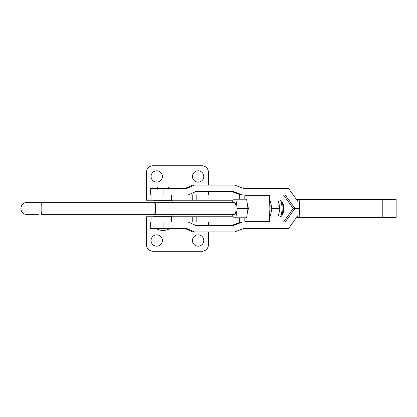 <?xml version="1.0" encoding="UTF-8"?>
<svg xmlns="http://www.w3.org/2000/svg" width="417" height="417" viewBox="0 0 417 417"><rect width="100%" height="100%" fill="white"/><g stroke="black" fill="none" stroke-linecap="round" stroke-linejoin="round"><path stroke-width="0.63" d="M283.524 195.031L293.26 208.5L299.588 208.5L293.26 208.5L283.524 221.969M382.222 217.611L396.15 217.611L396.15 199.389L382.222 199.389L382.222 217.611L297.691 217.611L297.691 215.834M297.691 201.166L297.691 199.389L382.222 199.389M299.771 199.389L299.771 217.611M299.588 201.99L298.291 201.99L299.588 201.99L299.588 215.01L298.291 215.01L299.588 215.01M239.707 217.789L239.707 221.969L150.683 221.969L150.683 228.48L186.628 228.48L194.416 231.93L192.701 231.93L184.908 228.48M187.994 221.969L195.787 225.42L233.478 225.42L242.569 221.969L240.854 221.969L231.763 225.42M242.569 221.969L285.238 221.969L294.981 208.5L285.238 195.031L240.854 195.031L231.763 191.58M298.291 215.01L288.554 228.48L243.757 228.48L234.667 231.93L194.416 231.93M298.291 201.99L288.554 188.52L243.757 188.52L234.667 185.07L194.416 185.07L186.628 188.52L150.683 188.52L150.683 195.031L187.994 195.031L195.787 191.58L233.478 191.58L242.569 195.031M194.416 185.07L192.701 185.07L184.908 188.52M203.783 240.52A5.661 5.661 0 0 1 198.122 246.181A5.661 5.661 0 0 1 192.461 240.52A5.661 5.661 0 0 1 198.122 234.854A5.661 5.661 0 0 1 203.783 240.52M203.783 176.48A5.661 5.661 0 0 1 198.122 182.146A5.661 5.661 0 0 1 192.461 176.48A5.661 5.661 0 0 1 198.122 170.819A5.661 5.661 0 0 1 203.783 176.48M162.395 176.48A5.661 5.661 0 0 1 156.735 182.146A5.661 5.661 0 0 1 151.074 176.48A5.661 5.661 0 0 1 156.735 170.819A5.661 5.661 0 0 1 162.395 176.48M162.395 240.52A5.661 5.661 0 0 1 156.735 246.181A5.661 5.661 0 0 1 151.074 240.52A5.661 5.661 0 0 1 156.735 234.854A5.661 5.661 0 0 1 162.395 240.52M187.994 195.031L239.707 195.031L239.707 199.211M154.587 200.233L153.936 200.885L172.158 200.885L172.158 202.318M232.936 200.233L171.528 200.233L172.158 200.885M154.587 216.767L153.936 216.115L172.158 216.115L171.507 216.767L232.936 216.767M151.074 200.233L151.074 195.031L146.45 195.031L146.45 200.233L171.528 200.233L171.528 195.031M146.45 195.031L146.45 172.252A6.51 6.51 0 0 1 152.961 165.742L201.896 165.742A6.51 6.51 0 0 1 208.406 172.252L208.406 185.07M146.45 221.969L151.074 221.969L151.074 216.767L146.45 216.767L146.45 244.748A6.51 6.51 0 0 0 152.961 251.258L201.896 251.258A6.51 6.51 0 0 0 208.406 244.748L208.406 231.93M151.074 216.767L171.528 216.767L171.528 221.969M208.406 225.42L208.406 221.969M208.406 195.031L208.406 191.58M269.132 216.96L277.764 216.96L279.114 212.733A8.46 2.174 -90 0 0 279.114 204.267A8.46 2.174 -90 0 0 278.233 200.989L277.764 200.04M269.549 200.196A8.46 2.174 90 0 1 271.014 204.267A8.46 2.174 90 0 1 271.014 212.733A8.46 2.174 90 0 1 269.549 216.804M271.118 216.96L271.014 212.733L272.369 208.5L279.009 208.5L279.114 204.267L277.758 200.04L279.802 200.04A8.46 2.174 90 0 1 281.678 212.733A8.46 2.174 90 0 1 279.802 216.96C281.339 216.97 282.309 215.401 282.7 212.263C283.044 207.197 283.419 200.78 279.802 200.04M272.369 208.5L271.014 204.267L271.118 200.04L277.758 200.04M271.118 200.04L269.132 200.04M277.764 216.96L278.233 216.011A8.46 2.174 -90 0 0 279.114 212.733L279.009 208.5M234.349 214.682A6.198 1.59 -90 0 0 235.068 214.234A6.198 1.59 -90 0 0 235.845 211.601A6.198 1.59 -90 0 0 235.068 202.766A6.198 1.59 -90 0 0 234.349 202.318M235.84 199.211L237.216 208.5L247.985 208.5L246.609 199.211L233.087 199.211L232.629 202.318M237.216 208.5L235.84 217.789L246.609 217.789L247.985 208.5M232.629 214.682L233.087 217.789L235.84 217.789M247.411 204.622L248.423 208.5L247.411 212.378M268.897 195.031L269.549 195.677L269.116 208.5L269.549 221.323L244.815 221.323L244.815 217.789M269.549 195.677L244.815 195.677L244.815 199.211M282.137 202.318A6.182 1.59 90 0 1 283.722 208.5A6.182 1.59 90 0 1 282.137 214.682M234.578 214.682L154.77 214.682L155.202 208.5L154.77 202.318C155.275 202.709 155.557 204.773 155.609 208.5C155.557 212.227 155.275 214.291 154.77 214.682L41.486 214.682A6.182 0.339 -90 0 1 41.147 208.5A6.182 0.339 -90 0 1 41.486 202.318L27.032 202.318C23.279 202.683 21.215 204.747 20.85 208.5C21.147 212.185 23.211 214.244 27.032 214.682L38.4 214.682M168.515 187.217L169.552 188.26L156.537 188.52M163.902 221.969L163.902 228.48M163.902 195.031L163.902 188.52M227.02 221.969L227.02 216.767M196.834 221.969L196.834 216.767M192.247 221.969L192.247 216.767M227.02 200.233L227.02 195.031M192.247 195.031L192.247 200.233M196.834 195.031L196.834 200.233M156.187 228.48A13.016 13.016 0 0 0 169.901 228.48M169.552 188.26L169.552 188.52M156.537 188.26L157.579 187.217M153.936 200.885L153.936 202.318M153.936 214.682L153.936 216.115M172.158 214.682L172.158 216.115M277.758 216.96L279.802 216.96M268.897 221.969L269.549 221.323M245.467 221.969L244.815 221.323M245.467 195.031L244.815 195.677M38.4 202.318L234.578 202.318"/></g></svg>
